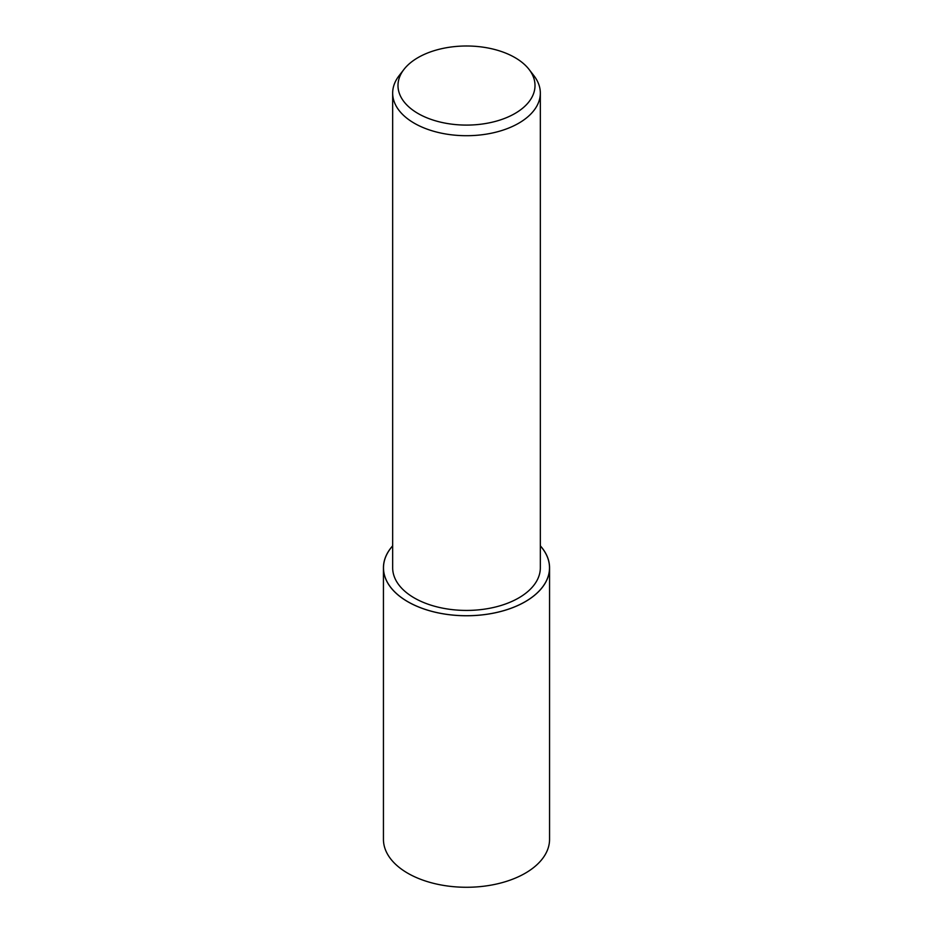 <?xml version="1.0" encoding="UTF-8"?>
<svg xmlns="http://www.w3.org/2000/svg" width="933" height="933" viewBox="0 0 933 933"><rect width="100%" height="100%" fill="white"/><g stroke="black" fill="none" stroke-linecap="round" stroke-linejoin="round"><path stroke-width="1.4" d="M540.335 545.84A83.06 47.956 180 0 1 549.56 567.8A83.06 47.956 180 0 1 525.232 601.715A83.06 47.956 180 0 1 434.708 612.106A83.06 47.956 180 0 1 383.44 567.8A83.06 47.956 180 0 1 392.665 545.84M549.56 567.8L549.56 839.315A83.06 47.956 180 0 1 525.232 873.23A83.06 47.956 180 0 1 434.708 883.621A83.06 47.956 180 0 1 383.44 839.315L383.44 567.8M529.034 69.392L533.898 75.678A73.835 42.626 180 0 1 540.335 93.078A73.835 42.626 180 0 1 518.701 123.226A73.835 42.626 180 0 1 438.242 132.463A73.835 42.626 180 0 1 392.665 93.078A73.835 42.626 180 0 1 399.102 75.678L403.966 69.392A68.506 39.548 180 0 1 418.066 57.578A68.506 39.548 180 0 1 529.034 69.392A68.506 39.548 180 0 1 514.934 113.511A68.506 39.548 180 0 1 427.652 118.118A68.506 39.548 180 0 1 403.966 69.392M540.335 93.078L540.335 567.8A73.835 42.626 180 0 1 518.701 597.948A73.835 42.626 180 0 1 438.242 607.185A73.835 42.626 180 0 1 392.665 567.8L392.665 93.078M540.335 545.91A83.002 47.921 180 0 1 525.197 601.692A83.002 47.921 180 0 1 417.599 606.532A83.002 47.921 180 0 1 392.665 545.91"/></g></svg>
